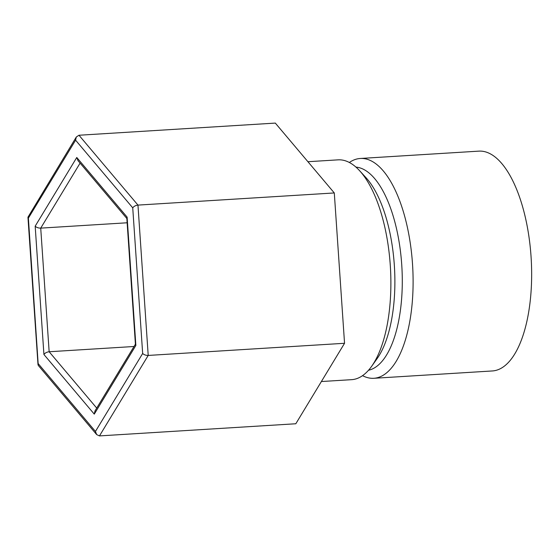 <?xml version="1.0" encoding="UTF-8"?>
<svg xmlns="http://www.w3.org/2000/svg" width="559" height="559" viewBox="0 0 559 559"><rect width="100%" height="100%" fill="white"/><g stroke="black" fill="none" stroke-linecap="round" stroke-linejoin="round"><path stroke-width="0.84" d="M307.925 161.712L338.034 159.853A110.116 45.642 86.5 0 1 359.528 170.628A110.116 45.642 86.5 0 1 390.28 265.28A110.116 45.642 86.5 0 1 371.637 366.32A110.116 45.642 86.5 0 1 351.639 379.666L321.383 381.531M359.528 170.628L365.845 177.51A101.962 42.26 86.5 0 1 394.326 265.148A101.962 42.26 86.5 0 1 377.059 358.71L371.637 366.32M355.95 167.106A101.962 42.26 86.5 0 1 401.732 264.693A101.962 42.26 86.5 0 1 368.521 370.254M349.354 162.487A110.116 45.642 86.5 0 1 360.262 158.477A110.116 45.642 86.5 0 1 412.507 263.904A110.116 45.642 86.5 0 1 373.866 378.289A110.116 45.642 86.5 0 1 362.546 375.655M360.262 158.477L478.804 151.14A110.116 45.642 86.5 0 1 531.05 256.567A110.116 45.642 86.5 0 1 492.409 370.952L373.866 378.289M38.012 364.789L27.95 217.206L76.317 136.99L78.98 135.243L275.314 123.092L334.296 192.953L137.961 205.097C135.627 205.398 133.887 206.313 132.735 207.843L75.591 140.169L28.383 218.129L38.271 365.418L96.665 434.588L99.474 435.908L295.816 423.757L344.547 343.282L334.296 192.953M38.312 363.762L95.449 431.443L142.664 353.477C144.012 354.783 145.857 355.433 148.212 355.433L344.547 343.282M127.138 222.782L40.723 228.128C38.368 228.128 36.524 227.478 35.175 226.178L76.772 157.484L127.117 217.116L135.865 345.434L135.439 344.505L126.823 218.136L127.117 217.116M134.02 346.496L49.15 351.751L96.721 408.091M27.95 217.206L28.383 218.129M95.449 431.443L96.665 434.588M76.317 136.99L75.591 140.169M126.844 218.492L77.994 160.636L76.772 157.484M135.865 345.434L94.268 414.121L94.988 410.949L135.418 344.197M94.268 414.121L43.923 354.497C45.076 352.967 46.816 352.051 49.15 351.751L40.723 228.128L80.091 163.123M78.98 135.243L137.961 205.097L148.212 355.433L99.474 435.908M142.664 353.477L132.735 207.843M43.923 354.497L35.175 226.178"/></g></svg>

